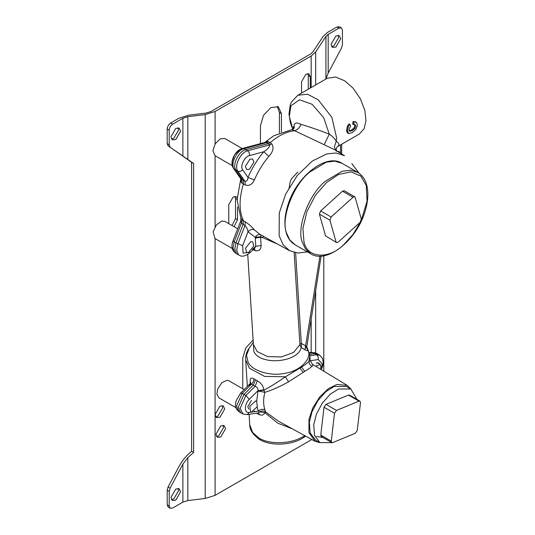 <?xml version="1.0" encoding="UTF-8"?>
<svg xmlns="http://www.w3.org/2000/svg" width="535" height="535" viewBox="0 0 535 535"><rect width="100%" height="100%" fill="white"/><g stroke="black" fill="none" stroke-linecap="round" stroke-linejoin="round"><path stroke-width="0.8" d="M232.056 225.516L235.494 218.594L235.494 198.391L235.052 196.432M237.507 207.025L237.507 219.758L234.069 226.673M228.759 223.61L228.759 204.604L233.133 197.027L236.229 196.72L237.092 197.649M301.546 93.11L301.546 81.768L305.92 74.191L309.009 73.883L310.293 76.712L310.293 88.061M308.28 89.218L308.28 75.555L307.839 73.596M242.756 388.778L242.756 358.156L245.772 347.91L253.108 340.059M279.41 132.867L279.41 112.424L277.27 106.325M260.425 143.627L260.425 125.712L263.501 115.359L270.924 107.528L278.347 106.793L281.423 113.587L281.423 132.051M215.959 434.239L220.774 425.907L224.178 425.566L225.583 428.682L220.774 437.015L217.37 437.356L215.959 434.239M216.514 436.507L218.761 435.851L223.576 427.518L223.015 425.251M311.169 318.659L311.169 352.391M311.169 439.175L311.169 439.884L215.09 495.356L215.09 414.538L219.898 406.205L223.302 405.871L224.713 408.981L219.898 417.32L216.494 417.654L215.09 414.538L215.09 238.577M215.645 416.812L217.885 416.156L222.7 407.824L222.145 405.55M215.09 143.995L215.09 111.474L311.169 56.008L311.169 87.553M180.583 491.839L175.768 500.178L172.364 500.513L170.959 497.396L175.768 489.064L179.172 488.729L180.583 491.839M171.514 499.67L173.755 499.015L178.57 490.682L178.015 488.408M180.583 131.195L175.768 139.528L172.364 139.869L170.959 136.753L175.768 128.42L179.172 128.079L180.583 131.195M171.514 139.026L173.755 138.371L178.57 130.038L178.015 127.765M331.058 44.318L335.866 35.985L339.27 35.651L340.681 38.761L335.866 47.1L332.462 47.434L331.058 44.318M331.613 46.592L333.853 45.936L338.668 37.604L338.113 35.33M167.194 504.826L168.217 507.086L170.23 508.25L169.207 505.983L167.194 504.826L167.194 490.194L169.207 491.357L169.207 505.983M325.862 79.066L328.182 73.068L328.182 34.36L338.929 28.154L341.404 27.914L339.391 26.75L336.916 26.997L327.674 32.334L323.16 36.36L312.915 51.962L310.654 53.975L210.997 111.514L206.055 113.059L188.681 115.192L178.79 118.288L170.692 122.963C168.585 124.441 167.415 126.461 167.194 129.022L167.194 143.654L168.077 145.828L193.616 163.476L193.616 452.396L187.825 457.659L182.876 464.166L182.876 502.131L172.705 508.003L170.23 508.25M182.876 464.166L170.09 488.161L168.077 487.004L167.194 490.194M169.207 491.357L170.09 488.161M168.077 487.004L178.79 466.894C181.572 461.725 184.869 457.392 188.681 453.887L191.604 451.232L191.604 162.312L168.077 145.828M193.616 452.396L191.604 451.232M170.09 146.985L169.207 144.811L167.194 143.654M193.616 163.476L191.604 162.312M167.194 129.022L169.207 130.186C169.428 127.624 170.598 125.598 172.705 124.127L182.876 118.255L182.876 156.22M187.825 159.624L187.825 116.704L182.876 118.255M187.825 116.704L205.199 114.577L205.199 498.453L215.09 495.356M215.09 111.474L205.199 114.577M315.677 84.951L315.677 51.975L311.169 56.008M315.677 51.975L325.929 36.373L325.929 78.812M328.182 34.36L325.929 36.373M341.404 27.914L342.427 30.174L342.427 44.806L341.544 47.996L328.182 73.068M323.795 371.19L323.795 255.77M169.207 130.186L169.207 144.811M182.876 502.131L187.825 500.579L187.825 457.659M205.199 498.453L187.825 500.579M311.169 439.884L311.785 439.509M249.39 169.348L253.924 162.078L252.674 159.009L249.898 159.176L245.364 166.438L246.615 169.508L249.39 169.348M242.174 148.516L224.847 138.511L220.306 138.779L215.251 143.734L212.91 150.649L214.95 155.658L232.277 165.663M239.553 149.894L234.497 154.842L232.157 161.757L233.039 165.676M340.233 153.077L339.13 151.525L337.338 151.318M251.53 411.99L257.348 406.654L256.613 401.21L255.63 400.929L249.818 406.266L250.547 411.709L251.53 411.99M244.147 389.58L228.786 380.713L227.181 380.251L221.858 382.672L217.691 388.965L216.896 394.322L218.889 397.853L235.948 407.703M253.784 245.993L252.674 241.847L250.754 241.673L245.505 248.2L246.615 252.346L248.534 252.52L253.784 245.993M237.7 228.773L224.847 221.35L221.717 221.069L216.401 224.941L213.137 231.729L214.95 238.496L232.277 248.501M233.681 239.145L232.33 243.151M321.154 369.591L320.325 364.422L315.53 366.181M337.745 146.496L359.339 134.031L364.121 128.681L365.953 120.93L364.89 110.544L360.316 98.654L352.939 88.001L344.68 80.785L335.579 77.013L327.173 78.317L297.834 95.257L307.538 94.22L318.164 99.764L331.887 117.386L336.615 137.869L336.201 141.233L338.194 142.838L338.922 144.209L338.842 145.326L337.745 146.496C335.612 147.419 336.314 152.368 336.455 151.044L336.227 150.796M349.729 131.289L349.128 129.811L349.509 128.019L350.632 126.474L349.897 124.361L349.021 123.852L347.409 126.106L346.586 130.152L346.847 131.964L347.636 132.988M354.337 124.247L354.872 125.732L354.056 127.918L351.401 130.139L348.967 130.841M349.616 131.222L352.277 130.647L354.932 128.42L355.748 126.233L355.213 124.749L352.719 124.173L353.046 121.492L356.491 122.441L357.413 125.277L355.915 129.33L352.137 132.713L348.606 133.543L347.63 132.988M355.614 121.94L353.046 121.492M359.105 173.26L351.796 163.536M323.033 437.53L316.519 436.346M320.117 442.706L315.082 441.321L308.896 432.507L308.989 419.119L312.728 408.085L319.642 397.003L328.436 388.591L336.956 384.418L347.329 385.461L351.047 389.132M307.391 251.885L297.814 253.042L289.649 250.721L283.129 244.789L279.13 235.721L279.283 212.943L285.643 194.172L297.413 175.313L312.366 161.008L326.865 153.899L336.067 152.99L344.52 155.678L334.696 149.72M316.132 363.138L318.693 362.884L319.555 363.981M248.835 409.121L247.779 406.781L251.397 400.514M336.194 150.308L336.629 150.489M255.529 379.803L257.302 380.8L255.155 386.277C257.201 387.093 258.164 388.537 258.044 390.603L249.323 399.311L245.893 395.519L255.155 386.277L251.47 384.15L242.208 393.392L240.576 393.145L249.952 383.789L251.47 384.15C253.115 382.552 253.924 380.78 253.898 378.834L255.529 379.803L253.236 385.213L244.027 394.395L245.893 395.519L240.175 408.238L242.877 413.95L247.27 414.612L258.699 412.819L259.615 411.89L258.211 411.067C260.391 409.262 262.638 408.84 264.952 409.81L265.527 411.803C263.601 410.659 261.628 410.686 259.615 411.89L264.785 412.632L265.527 411.803L278.18 421.018L315.082 441.321M242.877 413.95L240.683 412.786L238.269 407.215L244.027 394.395L242.208 393.392L236.497 406.112L238.891 411.649C234.062 407.202 235.56 404.574 236.055 400.855L240.576 393.145M321.267 369.658L322.705 366.174L323.267 362.964L322.612 358.644L319.89 355.307L318.098 354.163L311.504 352.338L315.904 353.006L312.888 352.585L309.498 353.12M309.732 354.357L314.754 353.568L316.573 354.712L319.89 355.307M304.703 435.624L304.589 435.697C292.792 443.843 271.004 445.087 259.201 438.279L259.99 439.79C271.813 446.471 292.284 445.254 304.007 437.282L304.589 435.697M259.201 438.279L252.64 432.44L249.751 424.83C249.651 429.893 253.042 434.868 259.936 439.757M288.519 381.856C279.798 386.718 271.9 390.209 264.832 392.336L263.849 390.216C270.182 386.912 277.377 382.438 285.423 376.787L288.519 381.856L309.839 368.087L312.493 365.853L312.821 364.79L312.44 364.308L347.329 385.461M257.302 380.8C261.12 383.02 263.294 386.029 263.829 389.828L263.849 390.216L258.071 390.991L264.832 392.336C263.2 399.137 263.24 404.968 264.952 409.81M292.324 428.823L277.785 423.185L264.785 412.632C263.875 414.966 262.083 415.648 259.428 414.692L258.619 412.833M259.428 414.692L257.663 413.796L257.529 413.007M257.663 413.796L256.646 413.14M254.787 411.602L254.265 410.947M249.297 385.554L250.734 383.227L250.741 382.478L249.952 383.789M250.647 382.766L250.179 381.95C249.858 378.272 251.096 377.235 253.898 378.834M263.829 389.828L258.044 390.603L256.693 401.257M306.655 346.854L308.387 350.84C311.644 359.487 299.419 371.236 285.048 373.276C271.212 376.633 251.898 370.902 248.186 362.349L246.481 355.394L249.297 347.971C246.688 351.562 245.478 355.514 245.672 359.821L249.31 368.113L264.551 376.406L285.423 376.787L301.479 367.157C305.157 364.796 307.672 362.837 309.003 361.265C309.009 363.586 310.066 365.258 312.179 366.281M304.729 371.236L301.479 367.157M310.186 360.57L309.885 355.795L309.003 361.265L310.186 360.57L312.44 364.308M306.622 347.429L307.451 349.683C307.331 350.786 306.508 350.82 304.983 349.783L305.645 345.75C306.241 346.894 306.582 347.188 306.662 346.627M306.649 347.763L321.114 256.091M268.236 143.694L269.928 142.664L268.236 143.694L269.954 144.818L271.767 143.862C274.101 147.513 273.138 151.679 268.871 156.36L263.802 151.739C267.406 149.559 269.453 147.252 269.954 144.818L247.611 150.803C249.089 151.953 249.711 153.545 249.464 155.585C244.522 156.574 239.814 166.385 242.643 169.782C241.158 171.354 239.553 171.809 237.841 171.14C233.782 166.278 240.529 152.228 247.611 150.803L245.786 149.66L268.175 143.661L266.577 142.611L243.927 148.676L245.786 149.66C238.65 151.091 231.856 165.248 235.942 170.15L243.117 180.349L245.01 181.338L237.841 171.14L234.156 169.02C230.097 164.151 236.845 150.101 243.927 148.676L242.382 148.462C235.019 150.348 229.107 162.272 233.487 168.378L241.419 179.345L243.117 180.349L243.285 183.906L242.067 183.204L241.084 179.151M242.643 169.782L248.006 177.406C247.792 180.081 246.789 181.392 245.01 181.338L245.237 184.929L243.412 183.966L243.178 180.382M304.983 349.783L301.151 347.409L301.747 343.724L305.645 345.75L319.917 256.131M235.942 242.883L243.111 224.406L241.419 223.108L234.156 241.827L235.942 242.883L234.791 249.263L236.577 253.717L239.372 255.342L238.47 254.707L236.697 250.28L237.841 243.953L245.01 225.482C246.789 227.482 247.792 229.589 248.006 231.802L242.643 245.618L235.942 242.883M252.339 249.39L255.763 246.354L254.446 248.641L249.303 253.202L249.504 252.125M255.248 238.122L255.763 246.354L261.107 245.471L260.585 236.744L261 234.925C258.753 234.036 256.833 234.825 255.228 237.299L260.585 236.744L262.605 237.593L260.592 237.239L255.248 238.122L255.228 237.299L248.006 231.802C249.959 229.595 252.079 228.953 254.366 229.876C252.152 227.121 249.109 224.412 245.237 221.764L245.01 225.482L243.117 224.406L243.285 220.654L243.178 224.439M249.464 155.585L263.802 151.739C257.335 159.457 252.065 168.01 248.006 177.406L254.366 179.927C252.152 184.595 249.109 186.26 245.237 184.929M245.237 221.764L243.412 220.728C238.971 211.037 238.971 198.786 243.412 183.966L243.285 183.906M242.067 183.204L240.884 181.726L240.944 178.991L233.487 168.378M242.382 148.462L265.554 142.25L266.577 142.611L268.824 141.882L269.928 142.664M265.032 142.39L267.386 141.327L268.824 141.882M263.394 236.149L262.605 237.593L277.672 244.141M253.296 343.029L253.911 351.669C260.619 365.907 298.403 362.503 301.151 347.409L299.921 344.667L301.279 343.022L301.747 343.724M261.107 245.471C261.067 249.457 259.174 251.209 255.436 250.721L254.199 248.635M255.436 250.721L253.744 249.939L253.657 249.337M253.744 249.939L253.302 249.658M240.803 220.794L233.059 240.737L234.156 241.827L233.013 248.16L234.791 252.58L237.186 254.185M241.191 221.771C240.576 220.273 240.656 220.721 241.419 223.108L242.067 219.731L243.285 220.654M240.803 178.79L237.038 199.822L240.897 218.247L242.067 219.731M294.344 127.778L294.357 127.557C293.802 128.741 292.872 129.463 291.575 129.724L293.554 130.206L334.689 149.713M293.474 128.868L293.528 126.441L294.036 126.327L294.143 128.059M324.263 144.51L329.313 134.145C318.198 129.885 308.782 126.628 301.065 124.367C296.464 122.12 294.123 122.776 294.036 126.327L294.344 127.624M335.88 150.435L334.355 146.857L336.201 141.233C335.331 139.167 333.031 136.806 329.313 134.145L323.621 117.56L312.126 104.312L299.506 99.791L290.906 105.836L289.348 116.516L293.1 130.018M355.28 121.699L356.491 122.441M353.595 124.675L353.923 122M347.73 133.041L348.606 133.543L347.476 131.015L348.285 126.614L349.897 124.361M359.995 401.156L349.495 395.091L348.506 395.091L359.005 401.156L359.995 401.156L360.49 402.587L357.253 430.454L355.267 433.31L332.757 442.572L331.767 442.572L331.272 441.141L320.773 435.075L321.267 436.507L331.767 442.572M348.506 395.091L325.989 404.353L324.009 407.215L334.509 413.274L331.272 441.141M324.009 407.215L320.773 435.075M359.005 401.156L336.488 410.419L325.989 404.353M334.509 413.274L336.488 410.419M332.075 442.672L319.917 442.585L314.506 435.396L313.731 424.71L316.399 414.217L322.271 403.149L330.302 394.168L338.495 389.005L350.846 389.012L356.992 399.424M319.917 442.585L315.543 440.064L310.133 432.868L309.357 422.182L312.025 411.696L317.897 400.628L325.929 391.64L334.121 386.484L346.473 386.491L350.846 389.012M354.732 196.786L344.232 190.727L342.527 191.196L353.026 197.254L354.732 196.786L355.18 197.408L361.326 219.156L360.108 222.346L338.207 242.081L336.502 242.556L325.554 235.868L336.502 242.556M353.026 197.254L331.125 216.996L320.625 210.93L319.415 214.12L325.554 235.868M319.415 214.12L329.908 220.186L331.125 216.996M329.908 220.186L336.054 241.927M342.527 191.196L320.625 210.93M237.507 219.758L235.494 218.594M237.507 199.555L235.494 198.391M310.293 76.712L308.28 75.555M281.423 113.587L279.41 112.424M215.09 226.833L215.09 155.738M172.705 124.127L170.692 122.963M336.916 26.997L338.929 28.154M315.677 352.893L315.677 290.204M321.575 367.244L322.197 363.813L318.205 359.54L310.206 360.797M249.323 399.311C244.107 404.146 244.107 413.649 249.323 412.465L247.27 414.612M318.205 359.54C318.579 357.474 318.037 355.862 316.573 354.712L309.885 355.762M257.154 407.122L258.211 411.067L249.323 412.465M250.179 381.95L250.273 383.428M299.888 368.207L303.144 372.266M308.254 350.331L305.278 346.479M306.629 347.563L307.451 349.683M242.643 245.618L243.084 253.122L248.915 252.393M295.614 252.781L301.279 343.022M301.065 124.367C299.386 127.999 297.199 130.112 294.497 130.707L289.803 131.583C283.236 133.362 276.649 137.08 270.041 142.745L271.767 143.862M254.366 179.927C258.097 171.3 262.932 163.442 268.871 156.36M289.649 250.721L259.742 234.297L254.366 229.876M294.136 252.466L299.921 344.667L293.521 352.451L281.383 356.945L267.687 356.604L257.141 351.542L253.383 344.359L247.738 254.406M340.568 153.277L340.568 144.871M352.277 130.647L351.401 130.139M354.932 128.42L354.056 127.918M355.755 126.033L354.879 125.524M347.462 130.654L346.586 130.152M347.409 126.106L348.285 126.614M286.486 232.859C280.614 218.42 293.28 185.083 309.518 172.23L326.303 162.192L334.763 161.142L342.005 163.295L357.748 172.384L350.505 170.23L342.052 171.28L325.267 181.325C309.029 194.172 296.363 227.515 302.235 241.947L305.398 248.842L310.735 253.817L294.986 244.729L289.656 239.754L286.486 232.859M360.844 221.436L352.953 234.504L343.858 244.548C328.831 259.829 306.883 258.258 303.954 241.693L302.924 228.331L306.903 211.586L315.516 195.175L326.377 182.662L338.468 174.497L350.98 171.869L360.878 176.102L366.288 185.525L367.063 201.213L361.192 220.701M320.325 364.422L317.308 362.683M238.891 411.649L240.683 412.786M315.904 353.006L317.79 353.989M309.39 352.665L311.504 352.338M305.632 436.132L304.007 437.282M245.672 359.821L247.344 386.397M249.096 414.331L249.751 424.83M309.885 355.795L306.669 346.78M249.297 347.971L253.262 342.474M239.372 255.342C241.934 256.934 245.237 256.218 249.303 253.202M235.387 253.042C231.822 250.059 231.046 245.96 233.059 240.737M240.897 218.247L240.797 220.794M289.02 188.534L290.137 181.987L291.461 178.79L297.834 172.029M291.575 129.724L273.853 135.73L264.618 142.504M341.658 144.243L341.658 153.94M292.765 129.363L290.351 122.622L289.014 114.035L290.204 104.994L291.488 101.964L297.834 95.257M294.986 244.729C290.706 242.188 287.75 238.088 286.138 232.431C283.978 224.339 284.64 214.976 288.118 204.35C296.871 176.129 326.216 153.037 342.005 163.295M357.748 172.384C363.94 176.189 367.291 182.876 367.806 192.433C368.067 198.572 367.077 205.126 364.837 212.101C356.33 240.563 326.658 264.183 310.735 253.817"/></g></svg>
